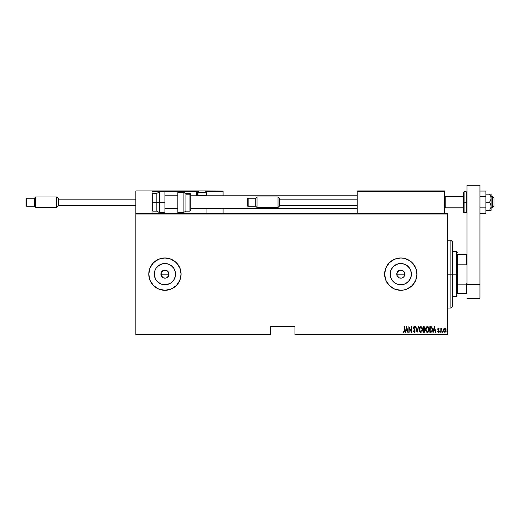 <?xml version="1.0" encoding="UTF-8"?>
<svg xmlns="http://www.w3.org/2000/svg" width="520" height="520" viewBox="0 0 520 520"><rect width="100%" height="100%" fill="white"/><g stroke="black" fill="none" stroke-linecap="round" stroke-linejoin="round"><path stroke-width="0.78" d="M167.225 277.459L165.718 278.096L163.384 277.869L161.2 275.678L161.2 272.584L160.894 274.137A4.037 4.037 0 0 1 164.931 270.094A4.037 4.037 0 0 1 168.968 274.137L167.785 271.284L164.931 270.094L162.689 270.777L161.2 272.584L163.482 270.361M403.084 277.459L401.576 278.096L399.243 277.869L397.059 275.685L397.059 272.584L396.747 274.137A4.037 4.037 0 0 1 400.79 270.094A4.037 4.037 0 0 1 404.826 274.137L404.144 271.895L402.337 270.406L399.243 270.406L397.059 272.584L398.034 271.18M390.364 272.064L390.156 274.137A10.628 10.628 0 0 1 400.79 263.503A10.628 10.628 0 0 1 411.418 274.137L410.612 278.2L408.304 281.651L404.853 283.959L400.79 284.765L396.721 283.959L393.269 281.651L390.969 278.2L390.156 274.137L390.969 270.069L393.269 266.617L396.721 264.316L400.79 263.503L404.853 264.316L408.304 266.617L410.612 270.069L411.418 274.137A10.628 10.628 0 0 1 400.79 284.765A10.628 10.628 0 0 1 390.156 274.137L390.364 276.211M159.023 265.298L156.091 268.229L157.41 266.617L160.862 264.316L164.931 263.503L169 264.316L172.445 266.617L173.771 268.229L175.357 272.064L175.558 274.137A10.628 10.628 0 0 1 164.931 284.765A10.628 10.628 0 0 1 154.297 274.137A10.628 10.628 0 0 1 164.931 263.503A10.628 10.628 0 0 1 175.558 274.137L175.357 276.211L173.771 280.039L170.833 282.971L167.005 284.564L162.858 284.564L160.862 283.959L157.41 281.651L156.091 280.039L154.505 276.211L154.297 274.137L155.109 270.069L156.091 268.229L158.47 265.694M150.001 267.963A16.152 16.152 0 0 0 148.779 274.137A16.152 16.152 0 0 1 164.931 257.978A16.152 16.152 0 0 1 181.083 274.137A16.152 16.152 0 0 0 150.007 267.943M409.754 260.695A16.152 16.152 0 0 0 400.797 257.978L394.609 259.214L389.363 262.711L385.866 267.956L384.631 274.137A16.152 16.152 0 0 1 400.79 257.978A16.152 16.152 0 0 1 416.943 274.137A16.152 16.152 0 0 0 415.721 267.976L412.21 262.711L409.76 260.702L403.943 258.291L400.79 257.978A16.152 16.152 0 0 0 385.866 267.937M415.701 267.93A16.152 16.152 0 0 0 409.773 260.709L412.21 262.711M402.337 270.406L403.644 271.278L404.749 273.351L404.521 275.678L403.598 277.03M396.825 273.344L397.93 271.278L399.243 270.406L401.576 270.173L403.13 270.849M399.997 270.173L401.694 270.199M398.541 270.777L399.334 270.368M160.966 273.344L162.071 271.278L163.384 270.406L164.931 270.094L167.174 270.777L168.662 272.591L168.968 274.137L167.726 277.05M167.174 270.777L166.478 270.406M164.144 270.173L165.841 270.199M294.976 334.718L447.635 334.718L447.635 334.23L294.976 334.23L294.976 326.638L270.745 326.638L270.745 334.23L135.85 334.23L135.85 214.039L447.635 214.039L447.635 334.23L447.635 213.558L135.85 213.558L447.635 213.558L447.635 214.039L135.85 214.039L135.85 213.558L135.85 334.23L270.745 334.23L270.745 326.638L294.976 326.638L294.976 334.718L294.976 334.23L447.635 334.23L447.635 334.718L294.976 334.718M135.85 334.718L270.745 334.718L270.745 334.23L270.745 334.718L135.85 334.718L135.85 334.23L135.85 334.718M443.853 328.77L443.567 330.922L444.808 332.365L445.835 331.572L446.037 329.478L445.113 328.139L443.853 328.77L444.808 328.088L443.853 328.77L443.501 330.239L444.808 332.365L446.115 330.239L445.77 328.77L444.808 328.088L445.77 328.77M441.11 332.293L441.2 329.349L442.052 328.231L441.11 328.77L440.824 328.159L440.824 332.293L440.824 328.159L440.824 332.293L441.175 329.485L442.052 328.231L441.11 328.77L441.11 328.159M437.879 331.5L438.341 331.858L437.834 331.422L437.632 331.806L438.347 332.365L437.632 331.806L437.834 331.422L438.341 331.858L438.796 331.195L437.775 329.173L438.425 328.088L437.912 328.497L437.892 329.81L438.789 331.091L438.549 331.786L437.834 331.422L437.632 331.806L438.23 332.351L438.828 332.085L439.075 331.006L438.087 328.971L439.082 328.673L438.425 328.088L439.082 328.673L438.425 328.088L439.082 328.673L438.88 329.03L439.082 328.673M430.846 332.293L432.237 331.318L432.451 328.419L431.626 326.892L429.806 326.638L429.806 332.293L430.846 332.293C432.126 331.942 432.699 331.026 432.556 329.537L431.548 326.839L429.806 326.638L429.806 332.293L429.806 326.638L431.301 326.736M424.294 332.254L423.137 332.293L424.418 332.202L424.97 331.474L425.061 330.272L424.431 329.245L424.756 327.548L424.249 326.729L423.137 326.638L423.137 332.293L423.137 326.638L423.137 332.293L424.034 332.293L425.094 330.688L424.431 329.245L424.801 328.042L423.768 326.638L423.137 326.638L423.768 326.638L424.801 328.042L424.431 329.245M418.249 326.638L417.118 332.293L418.568 326.638L417.079 331.201L415.597 326.638L417.047 332.293L415.597 326.638L417.047 332.293L418.568 326.638L417.079 331.201L415.909 326.638M409.143 332.293L409.143 327.847L411.392 332.293L411.392 326.638L411.099 331.097L408.856 326.638L408.856 332.293L409.143 327.847L411.392 332.293L411.392 326.638L411.099 331.097L408.856 326.638L408.856 332.293L408.915 326.638M404.287 330.401L404.007 331.786L403.163 331.351L402.981 331.786L403.943 332.423L404.508 331.63L404.579 326.638L404.287 330.401L403.819 331.858L403.163 331.351L402.981 331.786L403.793 332.436L404.579 330.454L404.579 326.638L404.007 331.786M150.007 280.332A16.152 16.152 0 0 0 181.083 274.137L179.855 267.956L176.352 262.711L171.113 259.214L164.931 257.978L158.75 259.214L153.504 262.711L150.007 267.956L148.779 274.137L150.007 280.319L153.504 285.558L158.75 289.062L164.931 290.29L171.113 289.062L176.352 285.558L179.855 280.319L181.083 274.137A16.152 16.152 0 0 1 164.931 290.29A16.152 16.152 0 0 1 148.779 274.137A16.152 16.152 0 0 0 150.001 280.306M414.219 283.108L415.714 280.319A16.152 16.152 0 0 0 416.943 274.151A16.152 16.152 0 0 1 400.79 290.29A16.152 16.152 0 0 1 384.631 274.137L385.866 280.319L389.363 285.558L394.609 289.062L400.79 290.29L403.943 289.978L406.972 289.062L412.21 285.558L415.714 280.319L416.943 274.137L415.714 267.956M405.476 332.293L406.607 326.638L405.158 332.293L405.938 330.48L407.349 330.48L408.129 332.293L406.679 326.638L405.158 332.293L405.938 330.48L407.349 330.48L408.129 332.293L406.679 326.638L407.817 332.293M414.213 332.436L414.954 331.864L415.162 330.909L413.764 328.172L413.966 327.145L414.817 327.795L415.09 327.45L414.219 326.495L413.589 326.989L413.433 328.036L414.863 331.084L414.219 331.858L413.485 330.915L413.205 331.201L414.213 332.436L415.162 330.909L413.712 327.788L414.187 327.074L414.817 327.795L415.09 327.45L414.219 326.495L413.419 327.815L414.869 330.902L414.219 331.858L413.485 330.915L413.205 331.201L414.213 332.436M419.068 330.317L419.003 329.492C418.912 330.967 419.49 331.949 420.751 332.436C422 331.936 422.578 330.947 422.481 329.466C422.584 327.964 421.993 326.976 420.719 326.495C419.478 327.008 418.906 328.01 419.003 329.492L419.374 331.318L420.628 332.43L421.928 331.656L422.481 329.7L422.116 327.62L420.959 326.514L419.582 327.23L419.01 329.251M425.672 329.492L426.569 332.085L427.421 332.436L428.266 332.079L429.15 329.225L428.246 326.839L427.388 326.495L426.55 326.865L425.672 329.492C425.581 330.967 426.16 331.949 427.421 332.436C428.668 331.936 429.247 330.947 429.15 329.466C429.254 327.964 428.662 326.976 427.388 326.495C426.147 327.008 425.575 328.01 425.672 329.492M433.238 332.293L434.369 326.638L432.919 332.293L433.7 330.48L435.11 330.48L435.89 332.293L434.441 326.638L432.919 332.293L433.7 330.48L435.11 330.48L435.89 332.293L434.441 326.638L435.578 332.293M439.985 332.358L439.738 331.897L440.102 332.351L440.303 331.74L439.797 331.597L440.317 331.897L440.024 331.422L440.024 332.365L440.317 331.897L440.024 332.365L439.738 331.897L440.024 331.422L440.317 331.897L440.024 332.365L439.738 331.897L440.024 331.422L440.317 331.897L440.024 332.365L439.738 331.897L440.024 331.422L440.31 331.819M442.416 331.897L442.845 332.306L442.845 331.474L442.429 331.74L442.709 331.422L442.416 331.897L442.709 331.422L442.995 331.897L442.709 331.422L442.709 332.365L442.709 331.422L442.709 332.365L442.709 331.422L442.709 332.365L442.709 331.422L442.709 332.365L442.416 331.897M446.765 331.897L447.129 332.351L447.285 331.597L446.778 331.74L447.057 331.422L446.765 331.897L447.057 331.422L447.343 331.897L447.057 331.422L447.018 332.358M161.571 276.38L162.071 276.991M162.682 277.492L163.312 277.836M168.889 274.924L168.968 274.137A4.037 4.037 0 0 1 164.931 278.174A4.037 4.037 0 0 1 160.894 274.137L161.2 275.685M397.059 275.685L396.747 274.137L397.429 276.38L397.059 275.678M398.541 277.492L399.172 277.836M403.644 276.991L403.032 277.492L403.644 276.991M158.47 282.575L156.091 280.039L159.023 282.971M384.631 274.137A16.152 16.152 0 0 0 385.86 280.306M385.866 280.332A16.152 16.152 0 0 0 415.701 280.339M416.631 277.29L416.943 274.137M180.772 277.29L181.083 274.137M158.75 259.214L158.262 259.422M154.505 272.064L154.505 276.211M162.858 284.564L167.005 284.564M170.833 282.971L173.771 280.039M175.357 276.211L175.357 272.064M173.771 268.229L170.833 265.298M167.005 263.712L162.858 263.712M168.285 276.38L167.174 277.492L168.662 275.678M163.384 277.869L165.718 278.096M164.931 278.174L164.144 278.096M160.966 274.924L160.894 274.137L168.968 274.137L160.894 274.137M167.785 271.278L168.968 274.137M391.95 280.039L394.882 282.971M398.716 284.564L402.863 284.564M406.692 282.971L409.624 280.039M411.216 276.211L411.216 272.064M409.624 268.229L406.692 265.298M402.863 263.712L398.716 263.712M394.882 265.298L391.95 268.229M404.749 274.924L404.826 274.137A4.037 4.037 0 0 1 400.79 278.174A4.037 4.037 0 0 1 396.747 274.137L404.826 274.137L396.747 274.137M399.243 277.869L401.576 278.096M400.79 278.174L399.997 278.096M403.644 271.278L404.144 271.889M404.521 272.591L404.826 274.137M404.144 276.38L404.521 275.678M402.331 277.869L403.032 277.492M397.429 276.38L397.93 276.991M166.472 277.869L167.174 277.492M404.287 326.638L404.573 330.752M404.567 331.045L404.541 331.389M404.508 331.637L404.411 331.962M402.981 331.786L403.793 332.436L402.981 331.786L403.163 331.351L403.754 331.851M403.475 331.682L403.819 331.858M406.647 327.73L407.199 329.901L406.088 329.901L406.647 327.73L407.199 329.901L406.088 329.901L406.647 327.73M411.099 326.638L411.326 332.293M413.205 331.201L413.595 331.208M413.543 331.065L414.375 331.832M414.07 331.825L414.869 330.902L413.524 328.464M414.219 331.858L414.869 330.902L414.349 329.687M414.863 331.084L414.694 330.219M413.66 328.776L413.419 327.808M413.426 327.958L414.219 326.495L415.09 327.45L414.772 327.697M414.31 327.093L414.817 327.795L414.128 327.08M414.187 327.074L413.719 327.886M413.719 327.672L414.538 329.284M413.712 327.788L413.933 328.517L413.712 327.788M419.022 329.011L419.088 328.556M419.465 327.431L419.718 327.048M422.116 327.606L422.312 328.146M422.116 327.62L422.461 328.991M422.461 329.927L421.935 331.65M420.212 332.306L419.374 331.325M419.088 330.421L419.204 330.882M419.601 331.728L420.29 332.345M420.362 327.151L420.738 327.074L422.195 329.459L422.006 330.668M422.123 330.226L422.188 329.271L420.738 331.858L421.109 331.78L419.309 329.869L420.738 327.074L420.297 327.19M422.123 328.699L422.188 329.271M421.298 327.262L421.714 327.678M419.361 330.245L419.309 329.869M419.361 328.718L419.504 328.204M419.309 329.101L419.361 328.725M425.087 330.824L424.723 331.949M424.365 329.745L424.769 330.375M424.743 331.103L424.431 331.584M423.956 331.708L424.801 330.688L423.423 331.714L423.423 329.608L424.229 329.68M424.197 327.301L424.515 328.048L423.423 329.03L423.423 327.217L424.359 327.457M424.496 328.263L423.813 329.024L424.294 328.789M423.625 329.03L423.423 327.217L423.82 327.217M425.692 329.011L425.757 328.549M426.127 327.438L426.394 327.041M428.786 327.613L429.13 328.991M428.792 327.62L428.987 328.153M429.15 329.706L429.072 330.401M428.786 331.305L428.597 331.65M428.447 331.87L428.077 332.228M426.881 332.306L426.043 331.331M425.867 330.876L425.757 330.421M425.737 330.317L425.692 329.966M426.27 331.728L426.569 332.085M428.883 331.084L429.019 330.629M429.072 328.517L428.954 328.062M427.031 327.151L427.407 327.074L428.863 329.459L428.675 330.668M427.213 331.838L426.738 331.597M425.965 329.68L427.407 327.074L426.966 327.19M426.491 327.613L426.835 327.275M428.63 328.146L427.499 327.08L428.356 327.646L428.844 329.082M428.389 331.26L428.857 329.271L427.499 331.851L425.965 329.485M426.029 330.245L425.978 329.869M426.029 328.718L426.173 328.204M432.367 328.055L432.549 329.167M432.49 330.447L432.237 331.318M431.125 327.288L430.599 327.223M431.626 327.548L431.912 327.906L431.626 327.548M431.957 328.003L432.263 329.231M431.938 331.065L431.678 331.409M431.34 331.617L430.729 331.708M430.092 331.714L430.332 327.217L430.092 331.714L430.482 331.714L430.092 331.714M431.509 327.457L432.269 329.537L431.516 331.533M432.237 328.952L432.172 328.62M432.146 330.564L431.945 331.058M434.408 327.73L434.967 329.901L433.849 329.901L434.408 327.73L434.967 329.901L433.849 329.901L434.408 327.73M438.796 328.887L438.418 328.594L438.88 329.03L438.418 328.594L438.068 329.154L438.418 328.594L438.152 329.524L438.965 330.531M438.068 329.154L438.418 328.594L438.88 329.03L438.418 328.594L438.068 329.154L438.51 329.953M438.288 332.358L439.075 331.364M439.049 331.565L438.932 331.916M438.341 331.858L438.796 331.195L438.341 331.858L438.796 331.195L438.341 331.858L437.834 331.422L438.451 331.838M438.328 330.369L438.704 330.798M437.892 329.81L437.781 328.998M440.024 331.422L440.317 331.897M440.024 332.365L439.738 331.897M441.11 328.77L441.766 328.088L441.584 328.633M441.649 328.608L441.149 329.687M441.233 329.219L441.116 330.551M442.709 331.422L442.748 332.358M442.995 331.897L442.709 332.365M445.926 329.115L446.095 329.849M446.05 330.915L445.738 331.747M445.621 331.923L444.893 332.358M444.138 332.085L443.879 331.747M443.657 331.247L443.567 330.915M443.521 329.856L443.579 329.485M444.808 331.858L444.327 331.675L444.938 331.844L445.809 329.979L444.808 331.858L443.794 330.239L444.808 328.594L445.822 330.239L444.938 331.844M444.873 328.601L445.601 329.212M424.671 330.089L424.794 330.531M424.801 330.688L424.678 331.272M423.852 331.714L423.423 331.714L423.618 329.608M425.978 329.101L426.029 328.725M450.866 274.137L452.485 274.137L452.485 241.826L452.485 306.442L452.485 274.137L450.866 274.137L450.866 240.208L450.866 274.137L447.635 274.137L450.866 274.137L450.866 308.061L450.866 274.137M457.327 254.748L457.327 264.147L457.327 254.748L466.538 254.748L457.327 254.748M457.327 274.137L457.327 264.147L457.327 284.128L457.327 274.137L456.521 274.137L457.327 274.137M452.485 251.518L456.521 251.518L456.521 274.137L456.521 251.518L457.327 252.323M452.485 274.137L456.521 274.137L452.485 274.137M457.327 293.521L457.327 284.128L457.327 293.521L467.019 293.521L466.538 293.521L466.538 284.128L457.327 284.128L466.538 284.128L466.538 293.521L457.327 293.521M452.485 296.751L456.521 296.751L456.521 274.137L456.521 296.751L457.327 295.945M467.019 254.748L466.538 254.748L466.538 264.147L467.019 265.252L466.538 264.147L466.538 254.748L467.019 254.748M457.327 264.147L466.538 264.147L457.327 264.147M467.019 283.017L466.538 284.128L467.019 283.017M428.253 190.938L444.405 190.938L444.405 191.425L444.405 190.938L428.253 190.938M135.85 190.938L152.009 190.938L135.85 190.938L135.85 213.558L135.85 190.938M152.009 213.558L152.009 190.938L152.009 213.558M492.382 207.818L491.094 207.818L492.382 207.818L492.382 196.593L492.382 207.818L494 206.225L492.382 207.818M494 206.284L492.382 207.903L491.094 207.903M445.211 207.818L444.405 208.618L445.211 207.818L463.307 207.818L445.211 207.818L445.211 196.593L445.211 207.818M357.168 208.618L190.775 208.618L357.168 208.618M177.853 208.618L164.931 208.618L177.853 208.618M494 198.211L494 206.225L494 198.211L492.382 196.593L491.094 196.593M206.934 195.988L206.934 191.425L223.087 191.425L223.087 195.786L223.047 191.237L206.895 191.237M223.087 208.708L223.087 213.558L223.087 208.708M152.145 191.081L152.009 191.425L196.755 191.425L197.041 195.988M206.934 208.708L206.934 213.558L206.934 208.708M152.49 190.938L199.342 190.938L152.49 190.938M206.934 191.425L205.842 191.425L206.447 191.425L206.447 190.938L204.51 190.938L222.944 191.081L206.447 190.938A0.488 0.488 0 0 1 206.934 191.425L206.447 191.425L206.447 195.299L206.056 195.299L206.934 195.299L206.934 191.425L206.447 190.938L206.447 195.786L206.447 195.299L206.934 195.299L206.934 195.786M152.009 191.425L196.755 191.425L196.755 195.299L197.236 195.299A0.488 0.488 0 0 0 197.724 195.786A0.488 0.488 0 0 1 197.236 195.299L197.236 191.425L198.328 191.425L197.236 191.425A0.488 0.488 0 0 0 196.755 190.938A0.488 0.488 0 0 1 197.236 191.425L196.755 191.425L196.755 190.938L196.755 191.425L197.236 191.425L197.236 195.299L198.114 195.299L196.755 195.299A0.969 0.969 0 0 0 196.885 195.786M357.168 191.425L357.168 213.558L357.168 191.425L444.405 191.425L444.405 213.558L444.106 190.977L357.656 190.938L443.918 190.938L444.405 191.425L357.207 191.237M444.262 191.081L444.405 191.425M198.049 195.234L198.594 195.786L198.049 195.234L206.122 195.234L198.049 195.234L198.049 192.231L206.122 192.231A1.294 1.294 0 0 0 204.834 190.938L199.342 190.938A1.294 1.294 0 0 0 198.049 192.231L198.049 195.234M199.394 190.938L204.834 190.938A1.294 1.294 0 0 1 206.122 192.231L206.122 195.234L205.576 195.786L206.122 195.234L206.122 192.231L198.049 192.231A1.294 1.294 0 0 1 199.342 190.938M164.931 191.744L164.931 212.745L164.931 202.248L159.653 202.248L159.653 191.744L159.653 202.248L164.931 202.248L164.931 191.744L159.653 191.744L156.852 193.362L156.852 202.248L159.653 202.248L159.653 212.745L159.653 202.248L156.852 202.248L156.852 193.362L152.815 193.362L152.815 202.248L152.815 193.362L152.009 194.168M152.009 202.248L156.852 202.248L152.815 202.248L152.815 211.133L152.815 202.248L152.009 202.248M164.931 212.745L159.653 212.745L156.852 211.133L156.852 202.248L156.852 211.133L152.815 211.133L152.009 210.327M177.853 212.739L177.853 192.732L177.853 212.745L183.131 212.745L183.131 192.732L177.853 192.732L177.853 191.756L177.853 192.732L183.131 192.732A3.231 2.931 0 0 1 185.933 194.194L189.969 194.194A0.806 0.734 0 0 1 190.775 194.928L190.775 210.23L190.775 194.928A0.806 0.734 180 0 0 189.969 194.194L189.969 193.362L190.775 194.168M185.933 193.362L185.933 211.133L189.969 211.133L189.969 194.194L185.933 194.194A3.231 2.931 180 0 0 183.131 192.732L183.131 191.744L185.933 193.362L189.969 193.362M190.775 194.175L190.775 194.928M189.969 194.194L189.969 211.055M183.131 192.732L183.131 212.654M185.933 211.055L185.933 194.194M278.012 196.995L279.63 198.614L278.012 196.995L257.01 196.995L278.012 196.995L278.012 207.5L257.01 207.5L255.801 206.284L248.125 206.284A0.806 0.806 0 0 1 247.319 205.478L247.319 199.017A0.806 0.806 0 0 1 248.125 198.211L255.801 198.211L257.01 196.995L257.01 207.5L278.012 207.5L278.012 196.995M279.63 205.881L278.012 207.5L279.63 205.881L279.63 198.614L279.63 205.881M357.168 205.316L279.63 205.316L357.168 205.316M279.63 199.18L357.168 199.18L279.63 199.18M255.801 206.284L255.801 198.211L248.125 198.211L248.125 206.284L255.801 206.284L257.01 207.5L257.01 196.995L255.801 198.211L255.801 206.284M247.319 205.478A0.806 0.806 0 0 0 248.125 206.284L248.125 198.211A0.806 0.806 0 0 0 247.319 199.017L247.319 205.478M56.693 196.995L58.311 198.614L56.693 196.995L35.691 196.995L56.693 196.995L56.693 207.5L35.691 207.5L34.483 206.284L26.806 206.284A0.806 0.806 0 0 1 26 205.478L26 199.017A0.806 0.806 0 0 1 26.806 198.211L34.483 198.211L35.691 196.995L35.691 207.5L56.693 207.5L56.693 196.995M58.311 205.881L56.693 207.5L58.311 205.881L58.311 198.614L58.311 205.881M135.85 205.316L58.311 205.316L135.85 205.316M58.311 199.18L135.85 199.18L58.311 199.18M34.483 206.284L34.483 198.211L26.806 198.211L26.806 206.284L34.483 206.284L35.691 207.5L35.691 196.995L34.483 198.211L34.483 206.284M26 205.478A0.806 0.806 0 0 0 26.806 206.284L26.806 198.211A0.806 0.806 0 0 0 26 199.017L26 205.478M479.947 185.283L479.947 298.37L467.019 298.37L479.947 298.37L479.947 284.635L467.019 284.635L467.019 185.283L467.019 284.635L479.947 284.635L479.947 185.283L467.019 185.283L479.947 185.283M463.307 192.738L463.307 202.248L464.113 202.248L464.113 212.745L464.113 202.248L466.213 202.248L464.113 202.248L464.113 191.744L463.307 192.556L463.307 202.248L464.113 202.248L464.113 191.744L466.213 191.744L466.213 202.248L467.019 202.248L466.213 202.248L466.213 191.744L467.019 192.556M463.307 211.75L463.307 202.248L463.307 211.939L464.113 212.745L466.213 212.745L466.213 202.248L466.213 212.745L467.019 211.939M489.606 210.327L490.978 207.363L489.606 210.327L485.921 210.327L490.978 210.327L489.606 210.327L490.978 207.363L489.606 210.327L490.984 210.327M490.978 194.168L489.606 194.168L490.666 196.099L491.094 198.211L490.666 200.317L489.606 202.248L485.921 202.248L489.606 202.248L490.978 205.212L491.094 210.327L491.094 198.211L491.094 206.284L490.666 204.172L489.606 202.248L490.984 199.277L491.094 194.168L485.921 194.168L489.606 194.168L490.666 196.099L491.094 198.211L491.094 194.168M490.666 196.105L490.796 196.45M485.921 191.055L479.947 191.055L485.921 191.055L485.921 196.651L479.947 196.651L485.921 196.651L485.921 207.844L479.947 207.844L485.921 207.844L485.921 213.441L479.947 213.441L485.921 213.441L485.921 191.055M447.635 240.208L450.866 240.208L452.485 241.826M447.635 308.061L450.866 308.061L452.485 306.442M444.405 208.708L445.211 207.903L463.307 207.903M357.168 208.708L190.775 208.708M177.853 208.708L164.931 208.708M357.168 195.786L190.775 195.786M177.853 195.786L164.931 195.786M444.405 195.786L445.211 196.593L463.307 196.593M177.853 191.744L183.131 191.744M189.969 211.133L190.775 210.327M183.131 212.745L185.933 211.133"/></g></svg>
